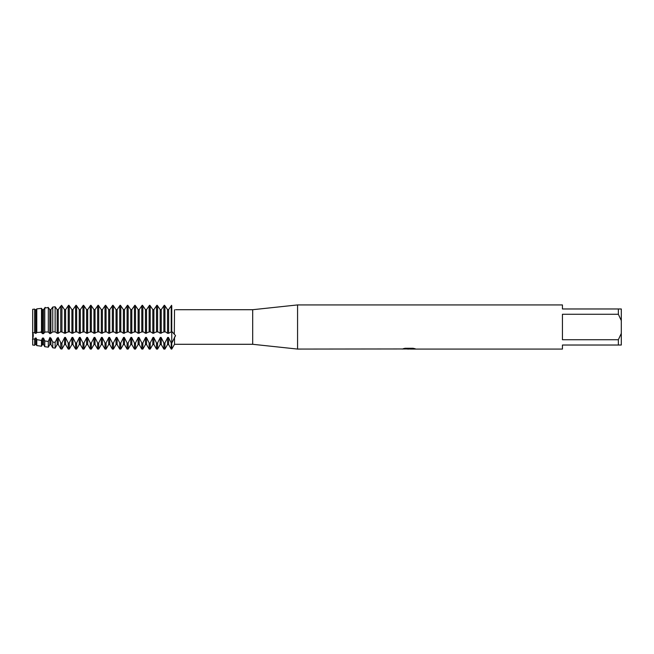 <?xml version="1.0" encoding="UTF-8"?>
<svg xmlns="http://www.w3.org/2000/svg" width="654" height="654" viewBox="0 0 654 654"><rect width="100%" height="100%" fill="white"/><g stroke="black" fill="none" stroke-linecap="round" stroke-linejoin="round"><path stroke-width="0.98" d="M171.757 335.388L171.757 331.938L172.28 331.889L175.558 335.641L171.757 343.162L171.757 335.388M171.757 305.9C175.435 311.165 175.435 311.165 171.757 305.9C175.435 311.165 175.435 311.165 171.757 305.9L171.217 305.9L171.217 331.938L171.757 331.938L171.757 305.9L171.757 343.162L171.217 343.162L171.217 349.072L171.757 349.072L171.757 343.162L171.757 349.072L174.52 344.29L174.52 336.957M174.52 309.783C175.877 309.694 175.877 309.694 174.52 309.783C175.877 309.694 175.877 309.694 174.52 309.783L174.316 333.581M57.176 344.56L58.255 344.56L58.255 338.069L57.176 338.069L57.176 344.56L55.132 348.108L55.132 342.344L52.753 342.05L50.898 338.069L49.818 338.069L49.818 344.56L48.314 347.176L48.314 341.453L44.766 340.947L43.54 338.069L42.461 338.069L42.461 344.56L41.496 346.236L41.496 340.44L36.771 339.639L36.183 338.069L35.103 338.069L35.103 344.56L34.678 345.296L32.7 345.026L32.7 309.309L34.678 309.105L35.103 309.661L34.678 309.105L34.678 332.649L35.103 333.27L35.103 309.661L36.183 309.661L36.771 308.876L36.771 332.477L41.496 332.191L41.496 308.361L36.771 308.884M32.487 332.518C33.501 334.014 33.501 336.344 32.487 339.532C33.501 336.344 33.501 334.014 32.487 332.518M402.047 348.958L297.57 349.072L252.689 344.29L174.52 344.29M252.689 344.29L252.689 309.71L297.57 304.928L562.44 304.928L562.44 308.974L618.357 308.974L618.357 314.263L621.3 320.599L621.3 308.974L618.357 308.974M175.558 309.71L252.689 309.71M297.57 349.072L297.57 304.928M409.24 348.999L406.837 348.999M408.668 349.072L407.728 349.072M621.3 320.599L621.3 333.401L618.357 339.737L618.357 345.026L562.44 345.026L562.44 349.072L410.769 349.072M618.357 339.737L562.44 339.737L562.44 314.263L618.357 314.263M402.047 349.032L409.461 348.729L403.109 348.729L405.178 348.271L413.017 348.271L415.29 348.786L410.777 349.072M403.543 348.999L408.979 348.925M410.777 348.999L414.914 348.688M403.395 348.656L409.461 348.729M618.357 345.026L621.3 345.026L621.3 333.401M164.939 331.938L164.939 305.9L163.86 305.9L163.86 331.938L165.462 331.88L167.538 333.27L167.538 309.661L168.618 309.661L168.618 333.27L171.217 331.946M164.939 349.072L163.86 349.072L163.86 343.162L164.939 343.162L164.939 349.072L167.538 344.56L167.538 338.069L168.618 338.069L168.618 344.56L171.217 349.072M167.538 333.27L168.618 333.27M161.26 333.27L161.26 309.661L160.181 309.661L160.181 333.27L163.86 331.946M157.581 331.938L157.581 305.9L156.502 305.9L156.502 331.938L158.105 331.88L160.181 333.27M157.581 349.072L156.502 349.072L156.502 343.162L157.581 343.162L157.581 349.072L160.181 344.56L160.181 338.069L161.26 338.069L161.26 344.56L163.86 349.072M153.903 333.27L153.903 309.661L152.823 309.661L152.823 333.27L156.502 331.946M150.224 331.938L150.224 305.9L149.145 305.9L149.145 331.938L150.747 331.88L152.823 333.27M150.224 349.072L149.145 349.072L149.145 343.162L150.224 343.162L150.224 349.072L152.823 344.56L152.823 338.069L153.903 338.069L153.903 344.56L156.502 349.072M146.545 333.27L146.545 309.661L145.466 309.661L145.466 333.27L149.145 331.946M142.866 331.938L142.866 305.9L141.787 305.9L141.787 331.938L143.389 331.88L145.466 333.27M142.866 349.072L141.787 349.072L141.787 343.162L142.866 343.162L142.866 349.072L145.466 344.56L145.466 338.069L146.545 338.069L146.545 344.56L149.145 349.072M139.188 333.27L139.188 309.661L138.108 309.661L138.108 333.27L141.787 331.946M135.509 331.938L135.509 305.9L134.43 305.9L134.43 331.938L136.032 331.88L138.108 333.27M135.509 349.072L134.43 349.072L134.43 343.162L135.509 343.162L135.509 349.072L138.108 344.56L138.108 338.069L139.188 338.069L139.188 344.56L141.787 349.072M131.83 333.27L131.83 309.661L130.751 309.661L130.751 333.27L134.43 331.946M128.151 331.938L128.151 305.9L127.072 305.9L127.072 331.938L128.674 331.88L130.751 333.27M128.151 349.072L127.072 349.072L127.072 343.162L128.151 343.162L128.151 349.072L130.751 344.56L130.751 338.069L131.83 338.069L131.83 344.56L134.43 349.072M124.473 333.27L124.473 309.661L123.393 309.661L123.393 333.27L127.072 331.946M120.794 331.938L120.794 305.9L119.715 305.9L119.715 331.938L121.317 331.88L123.393 333.27M120.794 349.072L119.715 349.072L119.715 343.162L120.794 343.162L120.794 349.072L123.393 344.56L123.393 338.069L124.473 338.069L124.473 344.56L127.072 349.072M117.115 333.27L117.115 309.661L116.036 309.661L116.036 333.27L119.715 331.946M113.436 331.938L113.436 305.9L112.357 305.9L112.357 331.938L113.96 331.88L116.036 333.27M113.436 349.072L112.357 349.072L112.357 343.162L113.436 343.162L113.436 349.072L116.036 344.56L116.036 338.069L117.115 338.069L117.115 344.56L119.715 349.072M109.758 333.27L109.758 309.661L108.678 309.661L108.678 333.27L112.357 331.946M106.079 331.938L106.079 305.9L105 305.9L105 331.938L106.602 331.88L108.678 333.27M106.079 349.072L105 349.072L105 343.162L106.079 343.162L106.079 349.072L108.678 344.56L108.678 338.069L109.758 338.069L109.758 344.56L112.357 349.072M102.4 333.27L102.4 309.661L101.321 309.661L101.321 333.27L105 331.946M98.721 331.938L98.721 305.9L97.642 305.9L97.642 331.938L99.245 331.88L101.321 333.27M98.721 349.072L97.642 349.072L97.642 343.162L98.721 343.162L98.721 349.072L101.321 344.56L101.321 338.069L102.4 338.069L102.4 344.56L105 349.072M95.043 333.27L95.043 309.661L93.963 309.661L93.963 333.27L97.642 331.946M91.364 331.938L91.364 305.9L90.285 305.9L90.285 331.938L91.887 331.88L93.963 333.27M91.364 349.072L90.285 349.072L90.285 343.162L91.364 343.162L91.364 349.072L93.963 344.56L93.963 338.069L95.043 338.069L95.043 344.56L97.642 349.072M87.685 333.27L87.685 309.661L86.606 309.661L86.606 333.27L90.285 331.946M84.006 331.938L84.006 305.9L82.927 305.9L82.927 331.938L84.529 331.88L86.606 333.27M84.006 349.072L82.927 349.072L82.927 343.162L84.006 343.162L84.006 349.072L86.606 344.56L86.606 338.069L87.685 338.069L87.685 344.56L90.285 349.072M80.328 333.27L80.328 309.661L79.248 309.661L79.248 333.27L82.927 331.946M76.649 331.938L76.649 305.9L75.57 305.9L75.57 331.938L77.172 331.88L79.248 333.27M76.649 349.072L75.57 349.072L75.57 343.162L76.649 343.162L76.649 349.072L79.248 344.56L79.248 338.069L80.328 338.069L80.328 344.56L82.927 349.072M72.97 333.27L72.97 309.661L71.891 309.661L71.891 333.27L75.57 331.946M69.291 331.938L69.291 305.9L68.212 305.9L68.212 331.938L69.815 331.88L71.891 333.27M69.291 349.072L68.212 349.072L68.212 343.162L69.291 343.162L69.291 349.072L71.891 344.56L71.891 338.069L72.97 338.069L72.97 344.56L75.57 349.072M65.613 333.27L65.613 309.661L64.533 309.661L64.533 333.27L68.212 331.946M58.255 333.27L60.331 331.88L61.942 331.938L61.942 305.925L60.748 306.072L58.255 309.661L57.176 309.661L55.132 306.775L52.753 307.061L50.898 309.661L49.818 309.661L49.818 333.27L50.898 333.27L50.898 309.661L52.753 307.061L55.132 306.775L57.176 309.661L57.176 333.27L58.255 333.27L58.255 309.661L60.748 306.072L61.942 305.925M61.942 331.938L64.533 333.27M61.942 349.048L60.748 348.884L60.748 343.007L61.942 343.137L61.942 349.048L64.533 344.56L64.533 338.069L65.613 338.069L65.613 344.56L68.212 349.072M60.748 306.072L60.748 331.921M50.898 333.27L52.753 331.889L55.132 331.88L55.132 306.775M55.132 331.88L57.176 333.27M55.132 348.108L52.753 347.781L52.753 342.05M52.753 307.061L52.753 331.889M44.766 307.993L44.766 332.06L48.314 331.954L48.314 307.584L44.766 307.993L48.314 307.584M48.143 331.921L50.006 333.704M48.314 347.176L44.766 346.685L44.766 340.947M42.461 309.661L42.461 333.27L43.54 333.27L43.54 309.661L42.461 309.661L41.496 308.361M43.352 333.704L45.216 331.921M40.785 331.921L42.649 333.704M41.496 346.236L36.771 345.582L36.771 339.639M35.103 333.27L36.183 333.27L36.183 309.661M36.183 333.27L36.771 332.477M34.678 345.296L34.678 339.246L32.7 338.846L32.7 345.026M171.593 305.287L168.43 309.898L171.593 305.287M167.726 309.898L164.563 305.287L167.726 309.898M164.236 305.287L161.072 309.898L164.236 305.287M160.369 309.898L157.205 305.287L160.369 309.898M156.878 305.287L153.715 309.898L156.878 305.287M153.011 309.898L149.848 305.287L153.011 309.898M149.521 305.287L146.357 309.898L149.521 305.287M145.654 309.898L142.49 305.287L145.654 309.898M142.163 305.287L139 309.898L142.163 305.287M138.296 309.898L135.133 305.287L138.296 309.898M134.806 305.287L131.642 309.898L134.806 305.287M130.939 309.898L127.775 305.287L130.939 309.898M127.448 305.287L124.285 309.898L127.448 305.287M123.581 309.898L120.418 305.287L123.581 309.898M120.091 305.287L116.927 309.898L120.091 305.287M116.224 309.898L113.06 305.287L116.224 309.898M112.733 305.287L109.57 309.898L112.733 305.287M108.866 309.898L105.703 305.287L108.866 309.898M105.376 305.287L102.212 309.898L105.376 305.287M101.509 309.898L98.345 305.287L101.509 309.898M98.018 305.287L94.855 309.898L98.018 305.287M94.151 309.898L90.988 305.287L94.151 309.898M90.661 305.287L87.497 309.898L90.661 305.287M86.794 309.898L83.63 305.287L86.794 309.898M83.303 305.287L80.14 309.898L83.303 305.287M79.436 309.898L76.273 305.287L79.436 309.898M75.946 305.287L72.782 309.898L75.946 305.287M72.079 309.898L68.915 305.287L72.079 309.898M68.588 305.287L65.425 309.898L68.588 305.287M64.721 309.898L61.558 305.287L64.721 309.898M50.006 309.898L48.143 307.339L50.006 309.898M45.216 307.339L43.352 309.898L45.216 307.339M171.593 343.652L168.43 337.39M167.726 337.39L164.563 343.652M164.236 343.652L161.072 337.39M160.369 337.39L157.205 343.652M156.878 343.652L153.715 337.39M153.011 337.39L149.848 343.652M149.521 343.652L146.357 337.39M145.654 337.39L142.49 343.652M142.163 343.652L139 337.39M138.296 337.39L135.133 343.652M134.806 343.652L131.642 337.39M130.939 337.39L127.775 343.652M127.448 343.652L124.285 337.39M123.581 337.39L120.418 343.652M120.091 343.652L116.927 337.39M116.224 337.39L113.06 343.652M112.733 343.652L109.57 337.39M108.866 337.39L105.703 343.652M105.376 343.652L102.212 337.39M101.509 337.39L98.345 343.652M98.018 343.652L94.855 337.39M94.151 337.39L90.988 343.652M90.661 343.652L87.497 337.39M86.794 337.39L83.63 343.652M83.303 343.652L80.14 337.39M79.436 337.39L76.273 343.652M75.946 343.652L72.782 337.39M72.079 337.39L68.915 343.652M68.588 343.652L65.425 337.39M64.721 337.39L61.558 343.652M61.231 343.652L58.067 337.39M57.176 338.069L55.132 342.344M50.006 337.39L48.143 341.74M42.461 338.069L41.496 340.44M35.103 338.069L34.678 339.246M32.7 309.309L32.7 332.837L34.678 332.649M35.103 344.56L36.183 344.56L36.183 338.069M42.461 344.56L43.54 344.56L43.54 338.069M49.818 344.56L50.898 344.56L50.898 338.069M408.758 348.999L410.696 349.064M172.28 331.889L171.757 331.88M36.183 344.56L36.771 345.582M43.54 344.56L44.766 346.685M50.898 344.56L52.753 347.781M58.255 344.56L60.748 348.884M64.533 344.56L65.613 344.56M71.891 344.56L72.97 344.56M79.248 344.56L80.328 344.56M86.606 344.56L87.685 344.56M93.963 344.56L95.043 344.56M101.321 344.56L102.4 344.56M108.678 344.56L109.758 344.56M116.036 344.56L117.115 344.56M123.393 344.56L124.473 344.56M130.751 344.56L131.83 344.56M138.108 344.56L139.188 344.56M145.466 344.56L146.545 344.56M152.823 344.56L153.903 344.56M160.181 344.56L161.26 344.56M167.538 344.56L168.618 344.56"/></g></svg>
